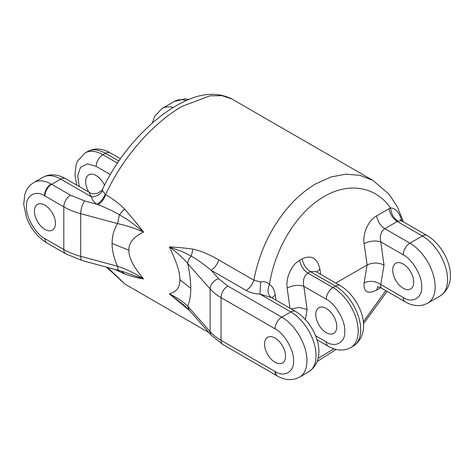 <?xml version="1.0" encoding="UTF-8"?>
<svg xmlns="http://www.w3.org/2000/svg" width="474" height="474" viewBox="0 0 474 474"><rect width="100%" height="100%" fill="white"/><g stroke="black" fill="none" stroke-linecap="round" stroke-linejoin="round"><path stroke-width="0.71" d="M275.441 371.699C284.625 377.665 294.413 371.563 293.53 360.59C294.212 350.428 284.151 333.157 275.05 328.808A9.504 5.487 -60 0 1 281.769 317.171A35.633 20.572 60 0 1 305.049 348.574A35.633 20.572 60 0 1 299.586 377.126C292.594 380.729 285.247 380.397 277.563 376.137L277.023 375.829A9.504 5.487 -60 0 1 275.05 371.48L275.441 371.699A9.504 5.599 118.9 0 0 277.563 376.137M44.538 195.732C35.36 189.766 25.566 195.869 26.455 206.842C25.774 217.003 35.828 234.274 44.929 238.623A9.504 5.487 120 0 0 46.896 242.972C37.63 237.243 30.828 228.741 26.485 217.477L23.7 204.217L24.82 194.429L26.307 190.655C28.031 187.206 30.537 184.505 33.832 182.549A35.633 20.572 60 0 1 51.115 184.013A35.633 20.572 60 0 1 51.648 184.309A9.504 5.487 120 0 0 44.929 195.952L44.538 195.732A9.504 5.599 -61.1 0 1 51.115 184.013M107.491 267.348L125.13 284.222L209.04 332.671M189.487 310.511L169.331 293.809C176.601 291.883 180.096 287.167 179.824 279.648C180.108 272.657 176.612 261.761 169.331 246.972C175.19 247.055 183.059 247.778 192.93 249.146C200.478 250.699 209.099 254.295 218.798 259.953L253.821 280.17C257.969 258.875 265.63 239.66 276.804 222.537C287.996 205.426 301.055 192.48 315.986 183.699L330.982 176.986L345.753 174.165L359.967 175.315L372.908 180.41L389.059 194.216L397.443 206.978L403.415 221.844M124.52 208.993L119.418 214.746L117.552 223.598C127.068 225.731 135.748 228.569 143.586 232.112L134.012 224.326L127.435 219.652L119.418 214.746C113.772 211.469 106.668 208.133 98.1 204.727L96.88 204.223C93.769 202.114 92.021 199.684 91.642 196.929C96.809 196.426 100.417 194.352 102.473 190.714L102.817 188.575C115.609 162.161 133.224 139.374 155.662 120.212C164.816 112.569 173.994 106.502 183.201 102.011C201.332 92.851 217.602 91.873 232.023 99.072L222.033 95.677L210.012 95.801L182.046 106.372C152.806 123.139 121.954 158.132 105.655 194.636C113.215 199.08 119.501 203.867 124.52 208.993L135.842 222.223L143.586 232.112C133.336 236.97 128.466 243.032 128.975 250.29C128.466 257.186 133.336 266.738 143.586 278.949C137.75 277.782 134.178 277.361 124.52 273.925L114.275 269.179M102.817 188.575C102.899 189.695 101.086 191.265 97.377 193.285C94.113 194.079 91.589 193.872 89.811 192.657L65.471 178.603A9.504 5.487 120 0 0 60.719 179.077L91.642 196.929C89.592 194.032 89.017 192.634 89.924 192.734M400.062 219.586L401.365 220.665L397.253 221.506L422.364 235.999A9.504 5.487 -60 0 1 427.115 235.531C446.727 247.096 461.048 281.852 440.18 295.954L427.749 303.129A35.633 20.572 60 0 0 433.212 274.576A35.633 20.572 60 0 0 409.933 243.18L422.364 235.999A35.633 20.572 60 0 1 445.643 267.401A35.633 20.572 60 0 1 440.18 295.954M271.217 297.394L295.592 311.465C315.157 323.043 329.56 357.674 308.657 371.889A35.633 20.572 -120 0 0 314.12 343.336A35.633 20.572 -120 0 0 290.84 311.933A9.504 5.487 -60 0 1 295.592 311.465M246.119 290.432C249.674 288.186 252.239 284.767 253.821 280.17L260.706 282.066C263.864 281.141 266.797 281.917 269.505 284.4C267.01 290.461 267.697 294.864 271.566 297.607L259.918 294.081C254.568 293.827 249.97 292.612 246.119 290.432L211.102 270.216C203.352 263.864 196.74 259.189 191.259 256.191C187.633 254.129 183.669 252.257 179.362 250.574L169.331 246.972C176.778 252.227 182.905 257.749 187.71 263.556C187.787 260.901 188.972 258.449 191.259 256.191L192.93 249.146M403.214 288.275A14.848 8.573 60 0 1 393.515 275.193A14.848 8.573 60 0 1 395.796 263.295A14.848 8.573 60 0 1 403.214 264.03A14.848 8.573 60 0 1 412.913 277.112A14.848 8.573 60 0 1 410.638 289.01A14.848 8.573 60 0 1 403.214 288.275M275.05 362.266A14.848 8.573 60 0 1 265.351 349.184A14.848 8.573 60 0 1 267.632 337.287A14.848 8.573 60 0 1 275.05 338.021A14.848 8.573 60 0 1 284.75 351.11A14.848 8.573 60 0 1 282.474 363.001A14.848 8.573 60 0 1 275.05 362.266M44.929 229.41A14.848 8.573 60 0 1 35.23 216.322A14.848 8.573 60 0 1 37.505 204.424A14.848 8.573 60 0 1 44.929 205.165A14.848 8.573 60 0 1 54.629 218.247A14.848 8.573 60 0 1 52.353 230.145A14.848 8.573 60 0 1 44.929 229.41M88.774 192.059A14.848 8.573 60 0 1 88.739 174.847A14.848 8.573 60 0 1 96.163 175.581A14.848 8.573 60 0 1 104.487 185.133M326.284 332.689A14.848 8.573 60 0 1 316.585 319.606A14.848 8.573 60 0 1 318.86 307.709A14.848 8.573 60 0 1 326.284 308.444A14.848 8.573 60 0 1 335.983 321.526A14.848 8.573 60 0 1 333.708 333.423A14.848 8.573 60 0 1 326.284 332.689M316.934 339.716L328.251 346.251A9.504 5.487 -60 0 1 326.284 341.902C335.468 348.123 345.558 342.299 344.764 331.237C345.558 321.094 335.468 303.615 326.284 299.23A9.504 5.487 -60 0 1 333.003 287.594L335.521 286.142A35.633 20.572 60 0 1 358.8 317.539A35.633 20.572 60 0 1 353.337 346.091L350.819 347.549A35.633 20.572 -120 0 0 356.282 318.996A35.633 20.572 -120 0 0 333.003 287.594L307.893 273.095C303.994 275.85 302.643 280.241 303.84 286.272C298.318 284.684 292.76 285.271 287.167 288.032C285.52 277.9 291.634 264.587 299.621 260.309C300.706 265.908 303.461 270.168 307.893 273.095L310.411 271.643L335.521 286.142A9.504 5.487 -60 0 1 340.273 285.668C359.849 297.234 374.229 331.913 353.337 346.091M384.029 265.073L380.77 284.53L380.853 287.789L405.187 301.837A9.504 5.487 -60 0 1 403.214 297.488C412.398 303.704 422.488 297.879 421.694 286.817C422.488 276.68 412.398 259.195 403.214 254.816A9.504 5.487 -60 0 1 409.933 243.18L384.823 228.681C380.93 231.431 379.579 235.821 380.77 241.858L384.029 265.073C378.353 262.412 372.712 262.389 367.101 265.002L364.103 243.612C369.69 240.887 375.248 240.3 380.77 241.858L403.214 254.816M118.79 161.012L105.4 153.28A9.504 5.487 120 0 1 110.152 152.806C101.963 148.249 94.439 147.817 87.583 151.514A35.633 20.572 60 0 1 105.4 153.28L102.882 154.731A9.504 5.487 120 0 0 96.163 166.368L87.5 163.862L80.503 167.34L77.724 175.67L79.259 186.566M380.853 287.789L380.853 287.789C378.608 286.942 377.452 286.663 377.399 286.96M315.702 271.489L310.411 271.643C305.979 268.717 303.224 264.451 302.139 258.851C311.406 254.639 317.331 258.063 319.926 269.119L320.655 274.345M326.284 299.23L303.84 286.272L307.099 309.492L299.372 307.448L291.16 308.906M403.214 297.488L380.77 284.53C375.248 280.94 369.69 280.407 364.103 282.919L367.101 265.002L335.788 283.079M378.045 286.93L376.552 290.106C367.587 294.49 363.434 292.097 364.103 282.919M364.103 243.612C362.444 233.486 368.576 220.161 376.552 215.889L390.529 207.926C395.79 208.216 399.612 212.719 401.999 221.447M397.947 221.157C393.651 218.159 391.174 213.75 390.529 207.926C375.201 185.82 347.087 181.572 321.562 198.12C295.906 213.952 274.796 249.294 269.505 284.4C272.597 286.563 274.511 290.064 275.246 294.917L275.975 300.137M272.082 297.891L275.246 294.917M316.762 272.094L319.926 269.119M119.418 270.512C118.216 270.429 117.593 269.013 117.552 266.269C113.908 258.223 112.083 250.622 112.077 243.458C112.083 236.307 113.908 229.683 117.552 223.598L80.698 213.679A59.386 34.288 180 0 1 63.806 206.848L44.929 195.952M82.245 260.552L123.003 271.602L143.586 278.949C135.748 273.682 127.068 269.457 117.552 266.269L80.698 256.351A9.504 3.277 105.1 0 0 82.245 260.552L65.773 253.868L46.896 242.972M385.795 290.639L363.28 321.899M333.903 348.811L318.119 358.297M189.055 310.02L187.71 306.228C182.899 301.523 176.772 297.388 169.331 293.809L183.551 304.741L189.055 310.02L211.469 335.42A9.504 6.914 -41.4 0 1 210.124 331.622A59.386 34.288 0 0 0 221.044 340.302L275.05 371.48M277.023 375.829L223.017 344.651A9.504 5.487 -60 0 1 221.044 340.302L221.044 297.631A59.386 34.288 180 0 1 210.124 288.95A9.504 6.914 -41.4 0 1 218.591 278.7L227.763 285.994L281.769 317.171L290.84 311.933L259.918 294.081L260.706 282.066M102.473 190.714L105.655 194.636C104.102 199.08 101.584 202.445 98.1 204.727M121.338 271.104L124.52 273.925M190.744 288.328C190.832 294.958 189.819 300.925 187.71 306.228L210.124 331.622L210.124 288.95L187.71 263.556C189.73 272.906 190.744 281.165 190.744 288.328L179.824 279.648M218.591 278.7L211.102 270.216C214.657 267.964 217.222 264.545 218.798 259.953M117.368 163.097L102.882 154.731A35.633 20.572 -120 0 0 85.065 152.966L87.583 151.514M152.35 123.044L154.548 116.515L161.995 108.552A35.633 20.572 60 0 1 173.194 107.515M188.948 99.445L185.103 98.906L174.426 101.377A35.633 20.572 60 0 1 186.353 100.547M44.929 238.623L63.806 249.52A9.504 5.487 120 0 0 65.773 253.868M315.512 335.687L326.284 341.902M307.099 309.492L305.416 319.517M299.621 260.309L302.139 258.851M388.982 208.714C390.066 214.313 392.822 218.579 397.253 221.506L384.823 228.681C380.509 225.885 377.754 221.619 376.552 215.889M96.163 166.368L110.235 174.497M105.08 194.376C103.385 198.867 100.648 202.149 96.88 204.223L84.716 200.946L70.525 195.211L51.648 184.309L60.719 179.077A35.633 20.572 -120 0 0 42.903 177.312L33.832 182.549M70.525 195.211A9.504 5.487 120 0 0 63.806 206.848L63.806 249.52A59.386 34.288 0 0 0 80.698 256.351L80.698 213.679A9.504 3.277 105.1 0 1 84.716 200.946M380.711 287.706L376.552 290.106M227.763 285.994A9.504 5.487 120 0 0 221.044 297.631L275.05 328.808M290.005 308.236L287.167 288.032M128.975 250.29L112.077 243.458M401.365 220.665L427.115 235.531M328.251 346.251C336.445 350.813 343.964 351.246 350.819 347.549M405.187 301.837C413.375 306.4 420.894 306.826 427.749 303.129M76.788 185.138L74.945 174.93L76.107 164.668L77.612 160.929L85.065 152.966M174.426 101.377L161.995 108.552M315.945 271.62L340.273 285.668M110.152 152.806L120.396 158.725M65.471 178.603C57.277 174.047 49.758 173.614 42.903 177.312M211.469 335.42L223.017 344.651M308.657 371.889L299.586 377.126M125.124 284.222L106.36 267.046M317.195 361.437L336.078 349.427M363.44 323.837L387.068 291.38M232.023 99.072L372.908 180.41"/></g></svg>
